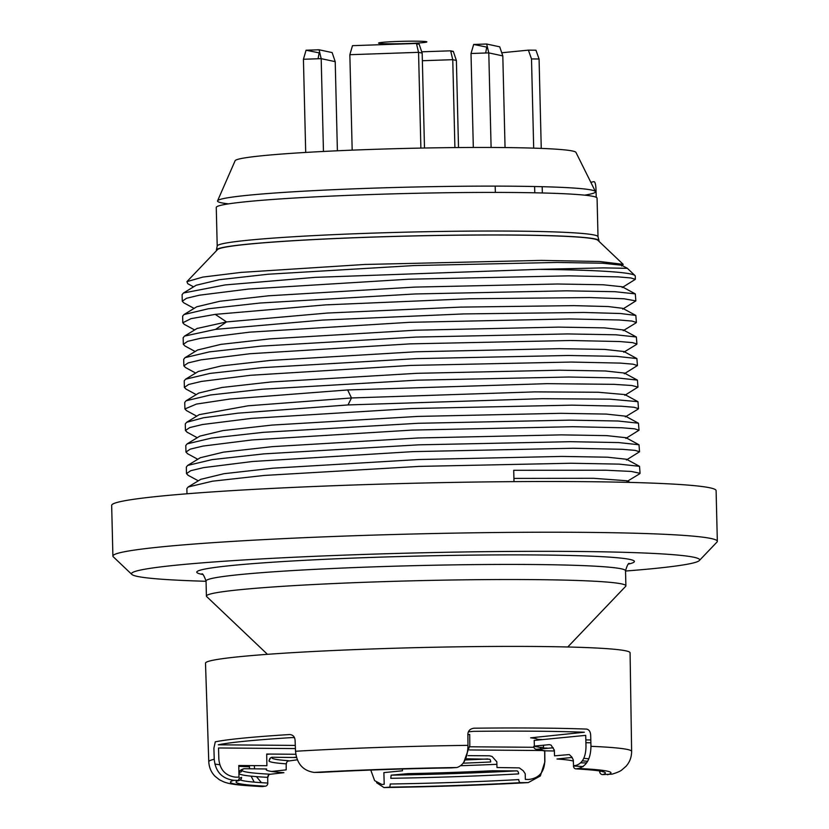 <?xml version="1.0" encoding="UTF-8"?>
<svg xmlns="http://www.w3.org/2000/svg" width="829" height="829" viewBox="0 0 829 829"><rect width="100%" height="100%" fill="white"/><g stroke="black" fill="none" stroke-linecap="round" stroke-linejoin="round"><path stroke-width="1.24" d="M112.899 556.093L111.666 505.379A302.305 14.746 -1.4 0 1 383.33 484.063A302.305 14.746 -1.4 0 1 709.997 487.825A302.305 14.746 178.6 0 1 716.101 490.602L717.334 541.316A302.305 14.746 178.6 0 0 711.23 538.539A302.305 14.746 178.6 0 0 384.563 534.778A302.305 14.746 178.6 0 0 112.899 556.093A302.305 14.746 178.6 0 0 113.283 556.798L131.832 574.424A284.171 13.865 178.6 0 0 137.22 576.373A284.171 13.865 178.6 0 0 206.048 581.284M625.532 571.036A284.171 13.865 178.6 0 0 699.324 560.559L716.992 542.052A302.305 14.746 178.6 0 0 717.334 541.316M699.324 560.559A284.171 13.865 178.6 0 0 693.904 557.254A284.171 13.865 178.6 0 0 379.941 553.927A284.171 13.865 178.6 0 0 131.832 574.424M184.38 387.412L184.214 380.843L185.572 379.205L209.934 373.423L261.705 367.682L416.427 358.625L568.166 355.486L616.569 356.356L636.879 358.553L637.439 365.558L633.055 364.18L620.123 363.092L570.932 362.055L410.645 365.423L250.513 375.278L201.499 381.413L188.67 384.469L184.38 387.412L186.11 389.133M624.299 373.765L637.439 365.558M624.392 373.05L605.274 370.977L559.741 370.211L416.769 373.319L270.803 381.993L221.913 387.475L198.763 393.06M623.874 351.496L604.724 349.423L559.192 348.667L416.262 351.765L270.327 360.428L221.426 365.921L198.349 371.444L185.561 379.205M636.423 344.522L636.91 344.004L632.527 342.626L619.595 341.538L570.404 340.501L410.117 343.869L249.985 353.724L200.97 359.859L188.142 362.915L183.851 365.858L185.582 367.579M183.851 365.858L183.696 359.289L185.054 357.641L209.436 351.869L261.208 346.118L415.909 337.071L567.616 333.932L616.02 334.802L636.351 336.999L636.921 344.004M623.335 329.942L604.175 327.869L558.642 327.113L415.743 330.211L269.829 338.874L220.928 344.367L197.665 349.983M635.864 322.989L636.392 322.45L631.999 321.072L619.066 319.984L569.875 318.947L409.588 322.315L249.456 332.17L200.442 338.305L187.613 341.361L183.323 344.304L184.991 345.994M215.613 329.362L322.74 320.067L463.794 313.922L583.751 312.471L620.32 313.497L635.833 315.445L622.693 308.315L608.165 306.543L573.751 305.632L460.686 307.113L327.642 313.03L226.555 321.921L215.613 329.362L184.525 336.097L183.168 337.735L183.323 344.304M635.833 315.445L636.392 322.45M622.714 309.113L635.864 300.896L623.947 298.772L589.585 297.559L469.846 298.751L325.445 304.885L215.239 314.378L226.555 321.921L197.064 328.481M194.628 329.963L184.245 324.326L182.805 322.75L191.022 318.647L215.239 314.378M182.794 322.75L182.639 316.181L183.986 314.543L208.338 308.771L260.109 303.02L414.852 293.974L566.59 290.824L615.004 291.704L635.304 293.891L635.864 300.896M635.304 293.891L622.164 286.761L603.149 284.761L557.627 284.005L414.676 287.103L268.731 295.777L219.83 301.269L196.763 306.782L183.986 314.554M622.185 287.559L635.335 279.342L630.942 277.964L618.009 276.876L568.829 275.839L408.552 279.218L248.41 289.062L199.395 295.197L186.556 298.264L182.276 301.196L183.706 302.772L194.09 308.409M182.276 301.196L182.111 294.637L183.468 293L225.25 284.917L315.165 277.363L538.518 269.373A226.731 11.057 -1.4 0 1 634.973 275.539A226.731 11.057 -1.4 0 1 635.252 276.067L635.335 279.342M538.518 269.373L603.149 267.891L627.366 268.327L621.646 265.218L602.621 263.218L557.088 262.451L414.137 265.549L268.202 274.223L219.312 279.715L196.235 285.228L183.468 293M627.366 268.327L634.973 275.539M621.657 266.005L623.211 264.358L599.616 261.498L541.378 260.389L364.615 264.472L241.001 272.399L202.825 277.083L186.929 281.632L187.748 283.694L193.571 286.855M184.908 408.956L184.743 402.397L186.09 400.77L210.411 394.987L262.171 389.236L416.935 380.179L568.715 377.029L617.128 377.91L637.418 380.107L637.967 387.102L631.864 385.506L613.947 384.335L547.13 383.661L347.652 389.951L229.996 399.018L196.421 404.075L184.908 408.956L186.556 410.645M624.828 395.319L637.967 387.102M624.9 394.583L598.3 392.252L534.664 391.889L351.486 397.961L248.078 405.796L199.229 414.655M185.437 430.51L185.271 423.951L186.639 422.303L203.488 417.754L238.192 413.143L348.014 404.935L542.187 398.687L609.719 399.163L637.947 401.661L638.496 408.656L634.102 407.277L621.17 406.2L571.989 405.153L411.702 408.531L251.57 418.376L202.545 424.51L189.717 427.577L185.437 430.51L187.157 432.23M637.998 409.184L638.496 408.656M625.46 416.158L606.3 414.085L560.777 413.319L417.847 416.417L271.912 425.09L223.011 430.572L199.924 436.095L187.157 443.857L211.519 438.085L263.29 432.334L418.013 423.287L569.741 420.137L618.144 421.018L638.465 423.204L639.024 430.21L634.631 428.831L621.698 427.754L572.518 426.707L412.22 430.085L252.089 439.93L203.074 446.064L190.245 449.131L185.955 452.064L187.696 453.795M185.955 452.064L185.8 445.505L187.157 443.857M625.874 438.427L639.024 430.21M625.978 437.712L606.849 435.639L561.316 434.873L418.344 437.971L272.378 446.644L223.488 452.137L200.359 457.712M186.484 473.618L186.328 467.059L187.665 465.421L211.996 459.639L263.757 453.888L418.521 444.841L570.29 441.691L618.703 442.572L638.993 444.769L639.553 451.764L635.159 450.385L622.227 449.297L573.036 448.261L412.749 451.639L252.617 461.484L203.602 467.618L190.774 470.685L186.484 473.618L188.183 475.328M626.413 459.971L639.553 451.764M626.486 459.245L607.398 457.193L561.875 456.427L418.883 459.525L272.907 468.198L224.017 473.691L200.784 479.328M186.981 493.783L186.857 488.602L188.193 486.975L212.514 481.193L264.275 475.442L419.059 466.395L570.849 463.245L619.242 464.126L639.522 466.323L640.071 473.318L631.335 471.452L605.864 470.219L513.721 470.302L514.001 481.628M626.962 480.768L593.523 478.292L513.918 478.406M186.929 281.632L217.53 249.581A190.452 9.295 -1.4 0 1 369.63 237.208A190.452 9.295 -1.4 0 1 597.864 240.286L623.211 264.358M247.83 201.551A190.452 9.295 -1.4 0 1 442.873 192.794A190.452 9.295 -1.4 0 1 593.212 196.39A190.452 9.295 -1.4 0 1 597.067 198.152L598.01 236.762A190.452 9.295 178.6 0 0 594.165 235.001A190.452 9.295 178.6 0 0 388.355 232.638A190.452 9.295 178.6 0 0 217.208 246.068L216.265 207.457A190.452 9.295 -1.4 0 1 247.83 201.551M598.807 241.177A191.375 9.337 178.6 0 0 598.963 240.483A191.375 9.337 178.6 0 0 595.16 238.949A191.375 9.337 178.6 0 0 390.635 236.503A191.375 9.337 178.6 0 0 216.442 249.84A191.375 9.337 178.6 0 0 216.638 250.513M217.571 200.825L235.125 160.722A170.505 8.321 178.6 0 1 263.342 155.624A170.505 8.321 -1.4 0 1 452.655 147.603A170.505 8.321 -1.4 0 1 575.948 152.391L595.44 191.592A189.033 9.223 178.6 0 0 591.678 190.059A189.033 9.223 178.6 0 0 442.448 186.494A189.033 9.223 178.6 0 0 248.855 195.178A189.033 9.223 178.6 0 0 217.571 200.825A189.033 9.223 178.6 0 0 228.535 203.861M584.642 195.157A189.033 9.223 178.6 0 0 595.44 191.592M629.439 563.513C628.527 562.725 627.221 565.14 625.522 570.746L625.895 585.834A209.799 10.238 -1.4 0 0 374.2 581.958A209.799 10.238 178.6 0 0 206.411 596.092A209.799 10.238 178.6 0 0 206.68 596.579L267.456 654.33M625.895 585.834A209.799 10.238 -1.4 0 1 625.657 586.341L567.761 646.993M202.659 574.466A218.866 10.673 -1.4 0 1 371.806 557.42A218.866 10.673 -1.4 0 1 628.589 564.062M531.503 58.921L528.394 50.144L535.959 50.206L539.068 58.983L531.503 58.921L533.689 148.132M534.778 192.805L534.622 186.515M495.348 192.411L495.193 186.11M501.742 52.766L528.394 50.144M542.342 192.97L542.187 186.691M541.254 148.401L539.068 58.983M379.06 43.305A24.186 1.181 178.6 0 0 407.588 43.522A24.186 1.181 178.6 0 0 426.438 41.678A24.186 1.181 178.6 0 0 397.91 41.45A24.186 1.181 178.6 0 0 379.06 43.305M319.072 49.781L332.128 52.579L335.217 61.657L321.186 58.652L319.072 49.781L306.067 50.227L319.839 53.004M335.217 61.657L337.393 150.785M323.455 151.458L321.186 58.652L303.424 59.263L305.704 152.432M318.077 58.755L319.113 53.025M306.067 50.227L303.424 59.263M454.903 147.583L452.758 59.688L456.385 60.465L453.297 51.388L450.644 50.818L452.758 59.688L422.355 60.724M456.385 60.465L458.51 147.541M450.8 51.471L453.297 51.388M450.644 50.818L421.733 51.812M505.048 147.562L502.809 55.906L488.789 52.89L486.675 44.02L473.67 44.465L471.017 53.502L473.318 147.458M471.017 53.502L488.789 52.89L491.1 147.458M502.809 55.906L499.721 46.828L486.675 44.02M473.67 44.465L487.442 47.243M485.68 53.004L486.716 47.274M424.489 148.018L422.179 53.118L419.091 44.041L416.427 43.471L352.491 45.668L349.848 54.704L352.18 150.142M420.883 148.08L418.552 52.341L422.179 53.118M416.427 43.471L418.552 52.341L349.848 54.704M416.583 44.124L419.091 44.041M596.217 197.302L596.041 190.204C595.854 184.732 595.16 181.872 593.958 181.624A192.877 9.409 -1.4 0 1 590.808 182.276M214.234 759.26A211.488 10.321 178.6 0 0 208.773 761.737L205.499 663.169A212.359 10.362 -1.4 0 1 375.33 648.858A212.359 10.362 178.6 0 1 630.081 652.796L631.625 751.406A211.488 10.321 178.6 0 0 590.963 746.318L590.683 735.24C590.466 731.717 589.118 729.665 586.652 729.095A211.644 10.321 178.6 0 0 474.064 728.204C470.157 728.722 468.095 730.743 467.867 734.266L467.981 745.354C467.608 757.872 463.908 765.26 456.903 767.519L451.536 767.882C404.739 768.67 361.237 770.162 321.061 772.369A3.026 1.627 -93.2 0 1 320.958 772.369L314.212 772.421C303.031 770.783 296.803 763.737 295.528 751.271L295.083 740.204C294.72 736.701 292.927 734.815 289.704 734.535A211.644 10.321 178.6 0 0 215.281 741.841L213.903 748.172L214.234 759.26C215.447 771.726 222.006 778.742 233.913 780.307L238.679 780.452A3.026 2.974 72.7 0 0 241.581 777.405A181.665 8.86 178.6 0 0 239.032 778.959L238.213 780.814L239.508 780.317M249.539 768.752L249.415 765.581M376.584 782.711L383.951 787.55L389.837 787.156L390.262 784.006A181.665 8.86 178.6 0 0 518.757 779.592A3.026 1.627 86.8 0 0 520.457 782.669L528.28 782.586L540.342 775.975L544.871 761.861L544.777 750.784M240.265 779.954A181.665 8.86 178.6 0 0 267.808 783.042A3.026 2.539 93 0 1 265.342 786.172L261.881 786.586C236.441 785.146 230.348 784.224 223.985 781.965L219.54 779.84L215.032 776.276C211.188 772.359 209.105 767.509 208.773 761.737M254.223 782.13L251.073 776.151M631.625 751.406C631.584 757.167 629.75 762.1 626.113 766.203L621.791 769.986C620.237 771.281 616.994 772.669 612.071 774.151L602.745 774.587A3.026 2.974 -107.3 0 1 599.688 771.644A181.665 8.86 178.6 0 0 600.849 771.229M583.15 766.607A181.665 8.86 178.6 0 0 573.461 766.006A3.026 2.539 -87 0 0 576.082 768.856L578.383 768.473C586.507 766.224 590.704 758.836 590.963 746.318M244.296 768.711L266.637 768.98A154.36 7.534 178.6 0 0 283.881 772.68L269.591 774.338A3.026 2.539 -87 0 0 267.736 777.353A181.613 8.86 -1.4 0 1 238.939 773.27A181.613 8.86 -1.4 0 1 241.394 771.747A3.026 2.974 -107.7 0 1 244.296 768.711A178.587 8.715 178.6 0 0 269.86 774.193M586.652 762.898L580.777 762.856M573.347 761.105A154.36 7.534 178.6 0 0 556.974 759.001L571.264 757.53A3.026 2.539 93 0 1 572.57 758.38M573.202 759.758A3.026 2.539 93 0 1 573.264 760.317A181.613 8.86 -1.4 0 1 573.316 760.328M582.372 760.877A181.613 8.86 -1.4 0 1 587.626 761.302M391.174 775.156L407.816 773.654A154.36 7.534 178.6 0 0 492.302 770.752L517.306 770.929A3.026 1.627 -93.2 0 1 518.612 773.903A181.613 8.86 -1.4 0 1 390.749 778.307L391.174 775.156A178.587 8.715 178.6 0 0 516.363 770.856M297.383 759.799L287.818 761.115A3.026 2.674 -86.1 0 0 286.399 763.861A151.282 7.378 -1.4 0 1 268.979 760.856A151.282 7.378 -1.4 0 1 269.373 760.307A3.026 3.015 -125 0 1 272.316 757.25L296.336 757.519A3.026 3.015 -48.6 0 0 296.564 757.499M554.363 750.981L543.948 750.825A3.026 3.015 131.4 0 1 542.104 750.255M540.995 748.732A3.026 3.015 131.4 0 1 540.86 747.913A121.003 5.907 178.6 0 0 533.741 746.39A3.026 2.839 -83.7 0 0 536.653 749.261L552.477 747.862A3.026 2.674 93.9 0 1 554.031 750.463A151.282 7.378 -1.4 0 1 554.342 750.483M552.207 747.665A148.256 7.233 178.6 0 0 551.959 747.654L552.477 747.862M466.717 758.784L489.835 759.25A3.026 1.399 -92.9 0 1 490.685 761.975A151.282 7.378 -1.4 0 1 463.245 763.188M402.397 769.001L402.448 770.783L383.879 772.607L384.21 784.275L381.931 784.503L374.625 780.638L370.781 770.058M468.375 731.852L473.359 731.354A208.618 10.176 -1.4 0 1 584.341 732.235L530.633 737.831A117.925 5.751 -1.4 0 1 537.575 739.323L542.808 739.582M585.834 739.914L590.797 739.955M543.534 747.364L539.513 747.333M533.907 747.292L469.805 746.784M295.29 745.406L218.276 744.805A208.618 10.176 -1.4 0 1 291.632 737.603L294.461 737.623M590.87 742.774L585.906 742.732M543.461 745.219L543.555 748.079L547.275 748.11M469.546 749.955L542.549 750.525M544.653 750.546L544.757 761.623C544.156 772.296 538.84 778.244 528.809 779.457L525.358 779.436L525.213 773.737L523.203 770.732L519.296 767.882L496.975 767.53L496.83 761.789L492.063 756.452L489.493 755.799L468.167 755.633M295.818 754.276L266.7 754.038L266.886 765.716L238.783 765.499L238.959 777.177L235.498 777.146C225.426 775.778 219.872 769.747 218.846 759.053L218.514 747.976L295.414 748.577M269.953 754.069L266.71 754.39M254.379 765.623L254.524 768.794M256.482 776.638L261.425 782.669M267.767 783.364L267.694 777.675L268.928 774.555M271.425 771.488L286.181 769.861L286.212 763.851M286.461 763.167L286.896 762.038M293.787 757.426L296.461 757.157M463.66 762.597L469.815 745.53L469.701 734.453L467.867 734.629M534.187 740.421L585.72 735.364L585.999 746.452C585.802 757.178 582.393 763.519 575.792 765.457L573.513 765.685L573.305 759.996L571.917 757.136L569.285 754.566L554.528 755.841L554.332 750.1L551.078 745.105L549.368 744.639L534.384 746.11L534.187 740.421M347.652 389.951L351.486 397.961L348.014 404.935M625.522 570.746A209.799 10.238 178.6 0 0 373.838 566.86A209.799 10.238 178.6 0 0 206.048 580.994L206.411 596.092M214.877 764.037A211.488 10.321 178.6 0 0 219.84 764.752M238.793 766.297A211.488 10.321 178.6 0 0 249.436 766.815M467.981 745.354A211.488 10.321 178.6 0 0 377.91 747.489A211.488 10.321 178.6 0 0 295.528 751.271M460.934 765.706A211.488 10.321 178.6 0 0 462.489 765.654A211.488 10.321 178.6 0 0 496.892 764.317M384.521 787.519A190.328 9.285 178.6 0 0 527.213 782.617M520.457 782.669A184.691 9.005 -1.4 0 1 389.837 787.156M233.913 780.307A190.328 9.285 178.6 0 0 263.042 786.555M265.342 786.172A184.691 9.005 -1.4 0 1 238.679 780.452M456.903 767.519A190.328 9.285 178.6 0 0 314.212 772.421M320.958 772.369A184.691 9.005 -1.4 0 1 451.587 767.882M607.512 774.732A190.328 9.285 178.6 0 0 578.383 768.473M576.082 768.856A184.691 9.005 -1.4 0 1 602.745 774.587M272.316 757.25A148.256 7.233 178.6 0 0 288.316 760.69M536.653 749.261A124.018 6.052 -1.4 0 1 543.948 750.825M466.002 759.934A148.256 7.233 178.6 0 0 487.898 758.949M196.214 394.614L185.81 388.967M636.869 358.553L623.74 351.423M623.76 352.221L636.527 344.46M195.685 373.06L185.292 367.423M185.054 357.651L197.83 349.879M636.351 336.999L623.211 329.869M623.221 330.667L636.009 322.895M195.157 351.506L184.774 345.88M197.302 328.336L184.535 336.097M186.09 400.77L198.856 393.008M637.408 380.117L624.278 372.977M637.947 401.661L624.807 394.542M186.349 410.531L196.732 416.168M625.335 416.873L638.112 409.111M197.261 437.722L186.877 432.085M638.454 423.215L625.315 416.085M197.789 459.276L187.395 453.629M199.416 414.541L186.639 422.303M187.665 465.421L200.431 457.66M638.993 444.769L625.854 437.639M198.318 480.83L187.914 475.183M188.193 486.975L200.96 479.224M639.522 466.323L626.392 459.193M626.942 481.525L639.708 473.763M629.988 482.416L626.921 480.747M598.963 240.483L598.01 236.762M216.442 249.84L217.208 246.068M206.048 580.994C203.965 575.45 202.535 573.108 201.779 573.969M383.951 787.55C435.93 786.742 484.043 785.084 528.28 782.586M575.854 768.856C592.911 769.913 602.009 770.929 603.16 771.903M238.939 773.27C238.617 771.509 240.12 770.037 243.457 768.846M571.098 757.478L572.145 757.54M583.782 758.317L588.808 758.804M268.979 760.856L270.648 757.799M536.249 749.25L542.166 750.286M552.083 747.644L553.192 747.717"/></g></svg>
